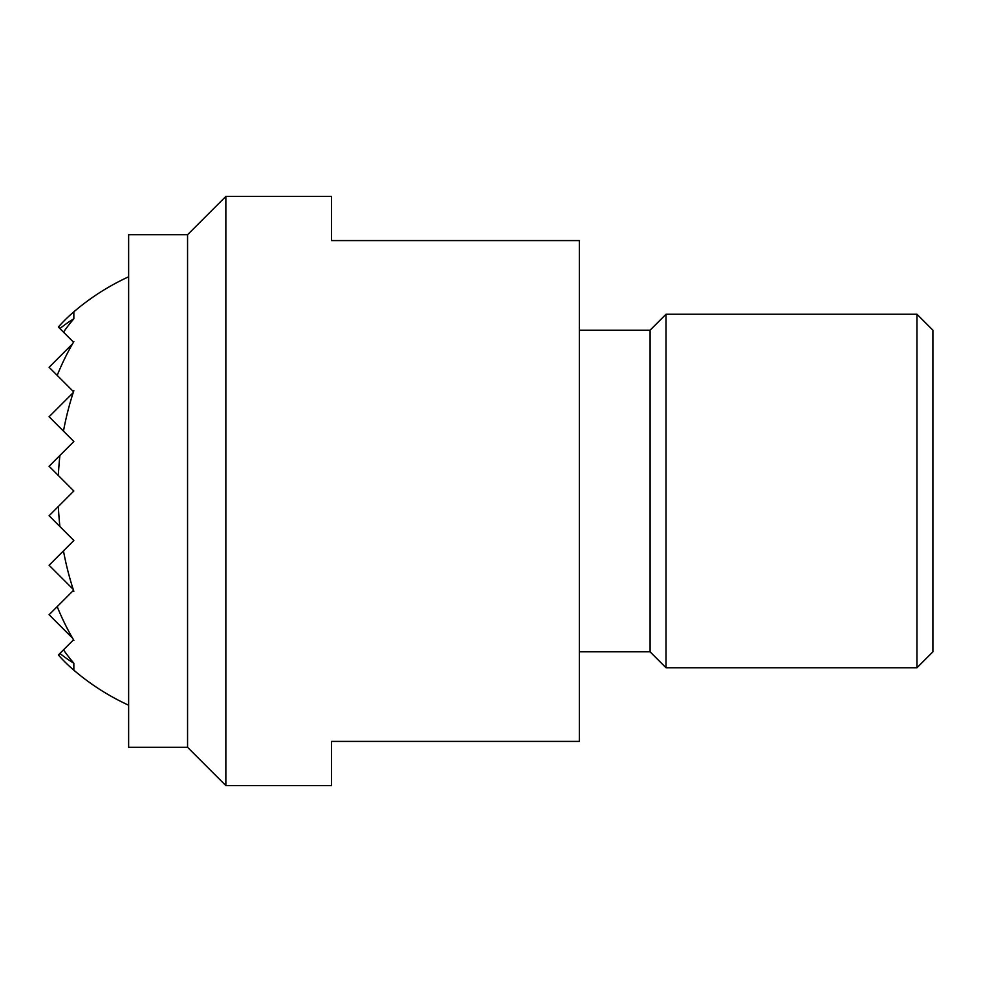<?xml version="1.0" encoding="UTF-8"?>
<svg xmlns="http://www.w3.org/2000/svg" width="982" height="982" viewBox="0 0 982 982"><rect width="100%" height="100%" fill="white"/><g stroke="black" fill="none" stroke-linecap="round" stroke-linejoin="round"><path stroke-width="1.47" d="M187.562 747.302L128.642 747.302L128.642 234.698L187.562 234.698L187.562 747.302L225.86 785.6L225.86 196.4L187.562 234.698M225.86 196.4L331.474 196.4L331.474 240.59L579.38 240.59L579.38 741.41L331.474 741.41L331.474 785.6L225.86 785.6M579.38 330.185L650.084 330.185L650.084 651.815L666.029 667.76L916.955 667.76L932.9 651.815L932.9 330.185L916.955 314.24L916.955 667.76M650.084 330.185L666.029 314.24L666.029 667.76M73.846 318.782L73.846 311.81A209.35 148.036 90 0 0 58.355 327.031L59.902 328.577A187.157 132.337 90 0 1 73.846 318.782A224.006 158.397 90 0 0 63.462 332.137L73.196 341.871A154.199 109.027 90 0 1 73.846 341.626A232.55 164.436 90 0 0 73.515 342.19L72.582 343.786A232.55 164.436 90 0 0 57.202 375.37L72.582 390.75A100.373 70.974 90 0 1 73.846 390.676A235.655 166.633 90 0 0 73.515 391.683L73.196 392.665A235.655 166.633 90 0 0 63.462 431.123L73.846 441.507L59.902 455.452A235.655 166.633 90 0 0 58.355 475.509L73.846 491L58.355 506.491A235.655 166.633 90 0 0 59.902 526.548L73.846 540.493L63.462 550.877A235.655 166.633 90 0 0 73.196 589.335L73.515 590.317A235.655 166.633 90 0 0 73.846 591.324A100.373 70.974 90 0 1 72.582 591.25L57.202 606.63A232.55 164.436 90 0 0 72.582 638.214L73.515 639.81A232.55 164.436 90 0 0 73.846 640.374A154.199 109.027 90 0 1 73.196 640.129L63.462 649.863A224.006 158.397 90 0 0 73.846 663.218A187.157 132.337 90 0 1 59.902 653.423L58.355 654.969A209.35 148.036 90 0 0 73.846 670.19L73.846 663.218M72.582 591.25L73.515 590.317M73.196 589.335L49.1 565.239L63.462 550.877M59.902 526.548L49.1 515.746L58.355 506.491M58.355 475.509L49.1 466.254L59.902 455.452M63.462 431.123L49.1 416.761L73.196 392.665M73.515 391.683L72.582 390.75M72.582 638.214L49.1 614.732L57.202 606.63M57.202 375.37L49.1 367.268L72.582 343.786M59.902 653.423L63.462 649.863M63.462 332.137L59.902 328.577M666.029 314.24L916.955 314.24M579.38 651.815L650.084 651.815M128.642 276.789A235.68 235.68 0 0 0 73.846 311.81M73.846 670.19A235.68 235.68 0 0 0 128.642 705.211"/></g></svg>
